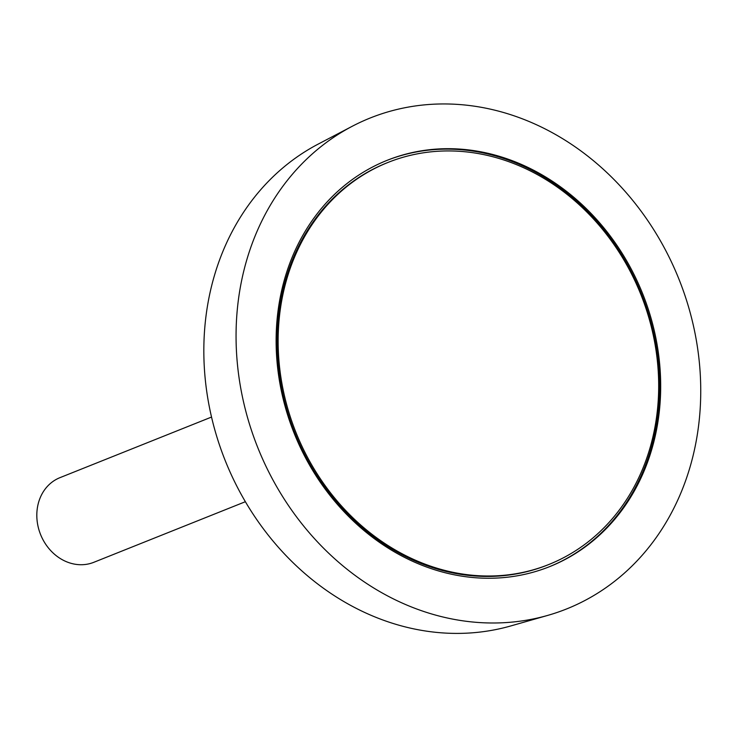 <?xml version="1.0" encoding="UTF-8"?>
<svg xmlns="http://www.w3.org/2000/svg" width="737" height="737" viewBox="0 0 737 737"><rect width="100%" height="100%" fill="white"/><g stroke="black" fill="none" stroke-linecap="round" stroke-linejoin="round"><path stroke-width="1.11" d="M416.562 154.005A216.521 185.742 68.2 0 0 388.04 162.426A216.521 185.742 68.2 0 0 295.933 432.416A216.521 185.742 68.2 0 0 548.77 564.524A216.521 185.742 68.2 0 0 646.754 310.83A216.521 185.742 68.2 0 0 416.562 154.005M211.537 417.059L59.955 477.659A45.583 39.107 68.2 0 0 40.563 534.5A45.583 39.107 68.2 0 0 93.792 562.313L245.375 501.713M352.222 126.285L318.273 144.056A260.465 223.44 68.2 0 0 225.255 460.671A260.465 223.44 68.2 0 0 510.888 625.916L547.738 615.395A264.38 226.803 68.2 0 0 689.51 310.268A264.38 226.803 68.2 0 0 405.11 107.694A264.38 226.803 68.2 0 0 352.222 126.285A264.38 226.803 68.2 0 0 257.803 447.654A264.38 226.803 68.2 0 0 547.738 615.395M416.018 151.794A218.797 187.695 68.2 0 0 387.192 160.307A218.797 187.695 68.2 0 0 294.118 433.144A218.797 187.695 68.2 0 0 549.618 566.642A218.797 187.695 68.2 0 0 648.624 310.277A218.797 187.695 68.2 0 0 416.018 151.794M549.074 566.854A218.797 187.695 68.2 0 0 647.436 310.388A218.797 187.695 68.2 0 0 414.931 152.227A218.797 187.695 68.2 0 0 386.649 160.519M388.04 162.426L386.953 162.859A216.521 185.742 68.2 0 0 294.846 432.849A216.521 185.742 68.2 0 0 547.683 564.957L548.77 564.524"/></g></svg>
